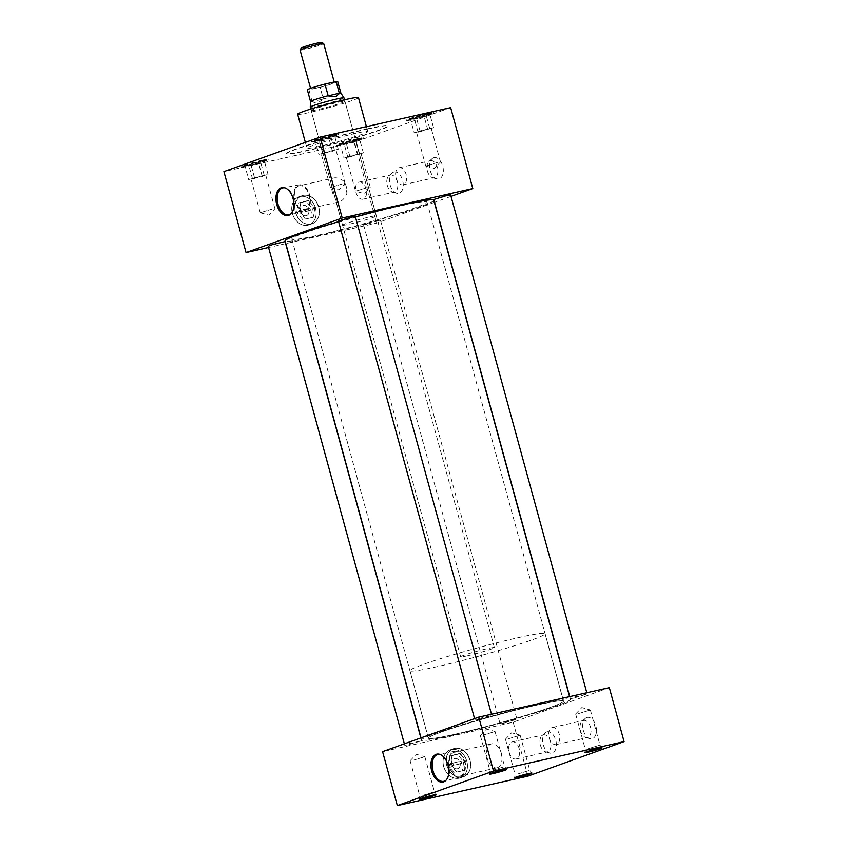 <?xml version="1.0" encoding="UTF-8"?>
<svg xmlns="http://www.w3.org/2000/svg" width="848" height="848" viewBox="0 0 848 848"><rect width="100%" height="100%" fill="white"/><g stroke="black" fill="none" stroke-linecap="round" stroke-linejoin="round"><path stroke-width="0.64" stroke-dasharray="4.24 3.18" d="M451.337 749.568A14.882 11.819 -109.8 0 1 466.601 760.592A14.882 11.819 -109.8 0 1 460.284 777.892A14.882 11.819 -109.8 0 1 459.171 778.22A14.882 11.819 -109.8 0 1 443.907 767.196A14.882 11.819 -109.8 0 1 450.224 749.886A14.882 11.819 -109.8 0 1 451.337 749.568M454.539 748.413A14.882 11.819 -109.8 0 1 469.813 759.437A14.882 11.819 -109.8 0 1 463.485 776.747A14.882 11.819 -109.8 0 1 462.372 777.065A14.882 11.819 -109.8 0 1 447.108 766.041A14.882 11.819 -109.8 0 1 453.426 748.742A14.882 11.819 -109.8 0 1 454.539 748.413M300.044 196.535A14.882 11.819 -109.8 0 1 315.308 207.559A14.882 11.819 -109.8 0 1 308.99 224.858A14.882 11.819 -109.8 0 1 307.877 225.186A14.882 11.819 -109.8 0 1 292.613 214.162A14.882 11.819 -109.8 0 1 298.931 196.853A14.882 11.819 -109.8 0 1 300.044 196.535M303.245 195.379A14.882 11.819 -109.8 0 1 318.519 206.403A14.882 11.819 -109.8 0 1 312.191 223.713A14.882 11.819 -109.8 0 1 311.089 224.031A14.882 11.819 -109.8 0 1 295.814 213.007A14.882 11.819 -109.8 0 1 302.142 195.708A14.882 11.819 -109.8 0 1 303.245 195.379M551.931 727.616A8.756 5.3 77.3 0 1 552.313 727.51A8.756 5.3 77.3 0 1 559.33 734.569A8.756 5.3 77.3 0 1 556.542 744.48A8.756 5.3 77.3 0 1 556.171 744.586A8.756 5.3 77.3 0 1 549.154 737.537A8.756 5.3 77.3 0 1 551.931 727.616M583.201 720.567A8.756 5.3 77.3 0 1 583.583 720.45A8.756 5.3 77.3 0 1 590.6 727.51A8.756 5.3 77.3 0 1 587.823 737.421A8.756 5.3 77.3 0 1 587.441 737.537A8.756 5.3 77.3 0 1 585.714 737.474A8.756 5.3 77.3 0 1 580.35 730.16A8.756 5.3 77.3 0 1 582.057 721.256A8.756 5.3 77.3 0 1 583.201 720.567M586.71 717.556A10.929 6.614 77.3 0 1 595.837 725.835A10.929 6.614 77.3 0 1 592.466 738.597A10.929 6.614 77.3 0 1 589.837 738.65A10.929 6.614 77.3 0 1 583.138 729.534A10.929 6.614 77.3 0 1 585.268 718.415A10.929 6.614 77.3 0 1 586.71 717.556M511.863 742.011A8.756 5.3 77.3 0 1 512.245 741.894A8.756 5.3 77.3 0 1 519.262 748.954A8.756 5.3 77.3 0 1 516.474 758.865A8.756 5.3 77.3 0 1 516.093 758.981A8.756 5.3 77.3 0 1 509.076 751.922A8.756 5.3 77.3 0 1 511.863 742.011M543.133 734.951A8.756 5.3 77.3 0 1 543.515 734.845A8.756 5.3 77.3 0 1 550.532 741.905A8.756 5.3 77.3 0 1 547.744 751.816A8.756 5.3 77.3 0 1 547.373 751.922A8.756 5.3 77.3 0 1 545.646 751.858A8.756 5.3 77.3 0 1 540.271 744.544A8.756 5.3 77.3 0 1 541.989 735.64A8.756 5.3 77.3 0 1 543.133 734.951M546.631 731.941A10.929 6.614 77.3 0 1 555.769 740.219A10.929 6.614 77.3 0 1 552.387 752.982A10.929 6.614 77.3 0 1 549.769 753.035A10.929 6.614 77.3 0 1 543.07 743.919A10.929 6.614 77.3 0 1 545.2 732.81A10.929 6.614 77.3 0 1 546.631 731.941M398.793 167.84A8.756 5.3 77.3 0 1 399.175 167.734A8.756 5.3 77.3 0 1 406.192 174.783A8.756 5.3 77.3 0 1 403.404 184.705A8.756 5.3 77.3 0 1 403.033 184.811A8.756 5.3 77.3 0 1 396.016 177.751A8.756 5.3 77.3 0 1 398.793 167.84M430.063 160.781A8.756 5.3 77.3 0 1 430.445 160.675A8.756 5.3 77.3 0 1 437.462 167.734A8.756 5.3 77.3 0 1 434.685 177.645A8.756 5.3 77.3 0 1 434.303 177.762A8.756 5.3 77.3 0 1 432.575 177.688A8.756 5.3 77.3 0 1 427.212 170.384A8.756 5.3 77.3 0 1 428.918 161.48A8.756 5.3 77.3 0 1 430.063 160.781M433.572 157.781A10.929 6.614 77.3 0 1 442.698 166.049A10.929 6.614 77.3 0 1 439.328 178.822A10.929 6.614 77.3 0 1 436.699 178.875A10.929 6.614 77.3 0 1 430 169.748A10.929 6.614 77.3 0 1 432.13 158.64A10.929 6.614 77.3 0 1 433.572 157.781M358.725 182.225A8.756 5.3 77.3 0 1 359.107 182.119A8.756 5.3 77.3 0 1 366.124 189.178A8.756 5.3 77.3 0 1 363.336 199.089A8.756 5.3 77.3 0 1 362.955 199.195A8.756 5.3 77.3 0 1 355.937 192.146A8.756 5.3 77.3 0 1 358.725 182.225M389.995 175.176A8.756 5.3 77.3 0 1 390.377 175.059A8.756 5.3 77.3 0 1 397.394 182.119A8.756 5.3 77.3 0 1 394.606 192.03A8.756 5.3 77.3 0 1 394.235 192.146A8.756 5.3 77.3 0 1 392.507 192.083A8.756 5.3 77.3 0 1 387.133 184.769A8.756 5.3 77.3 0 1 388.85 175.865A8.756 5.3 77.3 0 1 389.995 175.176M393.493 172.165A10.929 6.614 77.3 0 1 402.63 180.444A10.929 6.614 77.3 0 1 399.249 193.206A10.929 6.614 77.3 0 1 396.631 193.259A10.929 6.614 77.3 0 1 389.932 184.143A10.929 6.614 77.3 0 1 392.062 173.024A10.929 6.614 77.3 0 1 393.493 172.165M290.917 213.855A13.78 8.332 -102.7 0 0 291.309 213.537A13.78 8.332 -102.7 0 0 294.002 199.524A13.78 8.332 -102.7 0 0 285.553 188.033A13.78 8.332 -102.7 0 0 285.066 187.906M305.566 210.357A13.155 7.95 -102.7 0 0 309.785 195.612A13.155 7.95 -102.7 0 0 299.386 184.832A13.155 7.95 -102.7 0 0 298.634 185.034A13.155 7.95 -102.7 0 0 294.489 200.075A13.155 7.95 -102.7 0 0 305.174 210.484A13.155 7.95 -102.7 0 0 305.566 210.357M342.507 225.197A17.543 1.039 164.7 0 0 349.387 224.169A17.543 1.039 164.7 0 0 367.173 219.42A17.543 1.039 164.7 0 0 376.342 215.943A17.543 1.039 164.7 0 0 369.452 216.971A17.543 1.039 164.7 0 0 351.666 221.731A17.543 1.039 164.7 0 0 342.507 225.197L334.928 197.499A12.275 7.42 -102.7 0 1 331.632 185.436L334.928 197.499C335.66 201.008 337.292 202.418 339.804 201.739C342.719 200.478 345.125 197.616 347.002 193.164A12.275 7.42 -102.7 0 0 343.705 181.101C339.857 178.303 336.402 177.306 333.338 178.101C330.953 179.246 330.381 181.695 331.632 185.436L311.142 110.547A17.543 1.039 -15.3 0 1 320.3 107.071A17.543 1.039 -15.3 0 1 338.087 102.311A17.543 1.039 -15.3 0 1 344.977 101.294A17.543 1.039 -15.3 0 1 335.808 104.76A17.543 1.039 -15.3 0 1 318.021 109.519A17.543 1.039 -15.3 0 1 311.142 110.547M299.397 185.733A12.275 7.42 -102.7 0 0 298.867 185.882A12.275 7.42 -102.7 0 0 294.966 199.778A12.275 7.42 -102.7 0 0 304.803 209.668A12.275 7.42 -102.7 0 0 305.333 209.52A12.275 7.42 -102.7 0 0 309.234 195.623A12.275 7.42 -102.7 0 0 299.397 185.733L333.338 178.101M445.91 780.372A13.78 8.332 -102.7 0 0 446.292 780.065A13.78 8.332 -102.7 0 0 448.984 766.051A13.78 8.332 -102.7 0 0 440.536 754.55A13.78 8.332 -102.7 0 0 440.048 754.434M460.549 776.885A13.155 7.95 -102.7 0 0 464.768 762.14A13.155 7.95 -102.7 0 0 454.369 751.36A13.155 7.95 -102.7 0 0 453.616 751.561A13.155 7.95 -102.7 0 0 449.472 766.592A13.155 7.95 -102.7 0 0 460.157 777.012A13.155 7.95 -102.7 0 0 460.549 776.885M460.316 776.037A12.275 7.42 -102.7 0 0 464.216 762.14A12.275 7.42 -102.7 0 0 454.38 752.25A12.275 7.42 -102.7 0 0 453.85 752.409A12.275 7.42 -102.7 0 0 449.949 766.306A12.275 7.42 -102.7 0 0 459.786 776.196A12.275 7.42 -102.7 0 0 460.316 776.037M497.532 767.641A12.275 7.42 -102.7 0 0 501.433 753.745A12.275 7.42 -102.7 0 0 491.596 743.855A12.275 7.42 -102.7 0 0 491.066 744.014A12.275 7.42 -102.7 0 0 487.165 757.911A12.275 7.42 -102.7 0 0 497.002 767.8A12.275 7.42 -102.7 0 0 497.532 767.641M578.654 713.56L590.367 709.988L578.654 713.56M588.268 748.689L599.971 745.106L588.268 748.689M483.328 735.068L495.041 731.485L483.328 735.068M492.942 770.196L504.655 766.613L492.942 770.196M508.45 738.767L520.163 735.195L508.45 738.767M518.064 773.895L529.777 770.323L518.064 773.895M413.124 760.274L424.837 756.692L413.124 760.274M422.739 795.403L434.452 791.82L422.739 795.403M367.269 187.673L355.556 191.256L367.269 187.673M349.323 157.081L361.036 153.509L350.309 156.021L346.334 157.527L349.323 157.081M271.943 209.18L260.23 212.753L271.943 209.18M253.997 178.589L265.71 175.017L254.994 177.529L251.008 179.034L253.997 178.589M437.473 162.466L425.76 166.038L437.473 162.466M419.527 131.875L431.229 128.302L420.513 130.815L416.538 132.32L419.527 131.875M357.856 138.616A14.013 0.827 -15.3 0 1 363.357 137.789A14.013 0.827 -15.3 0 1 356.033 140.567A14.013 0.827 -15.3 0 1 341.829 144.372A14.013 0.827 -15.3 0 1 336.327 145.188A14.013 0.827 -15.3 0 1 343.652 142.411A14.013 0.827 -15.3 0 1 357.856 138.616M358.004 139.157A14.013 0.827 -15.3 0 1 363.506 138.33A14.013 0.827 -15.3 0 1 356.181 141.107A14.013 0.827 -15.3 0 1 341.977 144.902A14.013 0.827 -15.3 0 1 336.476 145.729A14.013 0.827 -15.3 0 1 343.8 142.952A14.013 0.827 -15.3 0 1 358.004 139.157M262.53 160.113A14.013 0.827 -15.3 0 1 268.032 159.297A14.013 0.827 -15.3 0 1 260.718 162.074A14.013 0.827 -15.3 0 1 246.503 165.869A14.013 0.827 -15.3 0 1 241.012 166.696A14.013 0.827 -15.3 0 1 248.326 163.918A14.013 0.827 -15.3 0 1 262.53 160.113M262.679 160.654A14.013 0.827 -15.3 0 1 268.18 159.837A14.013 0.827 -15.3 0 1 260.866 162.615A14.013 0.827 -15.3 0 1 246.651 166.409A14.013 0.827 -15.3 0 1 241.161 167.236A14.013 0.827 -15.3 0 1 248.475 164.459A14.013 0.827 -15.3 0 1 262.679 160.654M428.06 113.409A14.013 0.827 -15.3 0 1 433.561 112.583A14.013 0.827 -15.3 0 1 426.237 115.36A14.013 0.827 -15.3 0 1 412.033 119.165A14.013 0.827 -15.3 0 1 406.531 119.981A14.013 0.827 -15.3 0 1 413.856 117.204A14.013 0.827 -15.3 0 1 428.06 113.409M428.208 113.939A14.013 0.827 -15.3 0 1 433.71 113.123A14.013 0.827 -15.3 0 1 426.385 115.9A14.013 0.827 -15.3 0 1 412.181 119.695A14.013 0.827 -15.3 0 1 406.68 120.522A14.013 0.827 -15.3 0 1 414.004 117.745A14.013 0.827 -15.3 0 1 428.208 113.939M342.147 183.974L330.434 187.546L342.147 183.974M324.201 153.382L335.914 149.81L325.187 152.322L321.212 153.827L324.201 153.382M332.734 134.906A14.013 0.827 -15.3 0 1 338.235 134.09A14.013 0.827 -15.3 0 1 330.921 136.867A14.013 0.827 -15.3 0 1 316.707 140.662A14.013 0.827 -15.3 0 1 311.205 141.489A14.013 0.827 -15.3 0 1 318.53 138.712A14.013 0.827 -15.3 0 1 332.734 134.906M332.882 135.447A14.013 0.827 -15.3 0 1 338.384 134.631A14.013 0.827 -15.3 0 1 331.059 137.408A14.013 0.827 -15.3 0 1 316.855 141.203A14.013 0.827 -15.3 0 1 311.354 142.019A14.013 0.827 -15.3 0 1 318.678 139.252A14.013 0.827 -15.3 0 1 332.882 135.447M355.291 216.41L338.437 221.031M478.399 719.592L474.965 720.111L479.533 718.373L491.829 715.489L478.399 719.592M450.617 194.913L433.752 199.524M573.714 698.095L570.291 698.604L574.859 696.865L587.155 693.993L573.714 698.095M366.983 224.222L363.548 224.731L368.117 223.003L380.413 220.12L366.983 224.222M503.521 723.302L500.087 723.81L504.655 722.083L516.951 719.199L503.521 723.302M285.098 241.616L268.233 246.238M408.195 744.798L404.761 745.318L409.33 743.579L421.626 740.696L408.195 744.798M358.46 97.605A31.524 1.866 -15.3 0 1 341.998 103.838A31.524 1.866 -15.3 0 1 310.029 112.392A31.524 1.866 -15.3 0 1 297.659 114.236M319.325 146.386A31.524 1.866 -15.3 0 1 306.955 148.23A31.524 1.866 -15.3 0 1 323.417 141.987A31.524 1.866 -15.3 0 1 355.386 133.433A31.524 1.866 -15.3 0 1 367.756 131.588A31.524 1.866 -15.3 0 1 351.295 137.832A31.524 1.866 -15.3 0 1 319.325 146.386M367.332 128.843A52.534 3.116 -15.3 0 1 387.96 125.78A52.534 3.116 -15.3 0 1 360.506 136.178A52.534 3.116 -15.3 0 1 307.23 150.425A52.534 3.116 -15.3 0 1 286.613 153.499A52.534 3.116 -15.3 0 1 314.057 143.1A52.534 3.116 -15.3 0 1 367.332 128.843M367.407 129.119A52.534 3.116 -15.3 0 1 388.024 126.045A52.534 3.116 -15.3 0 1 360.58 136.454A52.534 3.116 -15.3 0 1 307.305 150.7A52.534 3.116 -15.3 0 1 286.688 153.774A52.534 3.116 -15.3 0 1 314.131 143.365A52.534 3.116 -15.3 0 1 367.407 129.119M433.773 200.234A77.073 4.569 -15.3 0 1 393.504 215.498A77.073 4.569 -15.3 0 1 315.329 236.401A77.073 4.569 -15.3 0 1 285.076 240.906M338.617 221.688A77.073 4.569 -15.3 0 1 355.439 216.929M451.867 735.481A77.073 4.569 -15.3 0 1 421.615 739.986A77.073 4.569 -15.3 0 1 461.874 724.722A77.073 4.569 -15.3 0 1 540.049 703.819A77.073 4.569 -15.3 0 1 570.301 699.314A77.073 4.569 -15.3 0 1 530.032 714.578A77.073 4.569 -15.3 0 1 451.867 735.481M455.874 734.039A70.077 4.155 164.7 0 0 526.937 715.034A70.077 4.155 164.7 0 0 563.549 701.158A70.077 4.155 164.7 0 0 536.042 705.26A70.077 4.155 164.7 0 0 464.969 724.266A70.077 4.155 164.7 0 0 428.367 738.142A70.077 4.155 164.7 0 0 455.874 734.039M319.336 234.96A70.077 4.155 164.7 0 0 390.409 215.954A70.077 4.155 164.7 0 0 427.01 202.078A70.077 4.155 164.7 0 0 399.514 206.181A70.077 4.155 164.7 0 0 328.441 225.186A70.077 4.155 164.7 0 0 291.839 239.062A70.077 4.155 164.7 0 0 319.336 234.96M609.33 687.654L513.167 722.189L382.586 751.646M434.356 202.375L376.629 223.109L285.808 243.599M285.638 243.63L268.572 247.489M451.03 196.397L434.515 202.322M347.002 193.164L343.705 181.101M304.803 209.668L339.804 201.739M513.167 722.189L527.922 776.143M450.659 107.643L354.485 142.178L376.629 223.109M354.485 142.178L223.914 171.635M317.915 140.545A8.968 0.53 -15.3 0 1 316.378 140.747L315.191 140.895L316.94 140.27A8.968 0.53 -15.3 0 1 319.219 139.454L323.894 138.044A8.968 0.53 -15.3 0 1 327.72 137.026L331.822 136.104A8.968 0.53 -15.3 0 1 333.37 135.913L334.547 135.754L332.798 136.39A8.968 0.53 -15.3 0 1 330.519 137.206L325.844 138.606A8.968 0.53 -15.3 0 1 322.028 139.623L316.378 140.747M318.88 154.389L338.235 149.248L318.88 154.389L315.191 140.895M322.791 153.891L319.092 140.397M325.844 138.606L322.028 139.623M332.458 151.326L328.77 137.832M332.798 136.39L330.519 137.206M338.235 149.248L334.547 135.754M331.822 136.104L333.37 135.913M334.335 149.746L330.646 136.252M323.894 138.044L327.72 137.026M324.657 152.311L320.968 138.818M316.94 140.27L319.219 139.454M413.241 119.049A8.968 0.53 -15.3 0 1 411.693 119.239L410.517 119.388L412.266 118.762A8.968 0.53 -15.3 0 1 414.545 117.946L419.219 116.536A8.968 0.53 -15.3 0 1 423.035 115.529L427.148 114.597A8.968 0.53 -15.3 0 1 428.685 114.406L429.872 114.257L428.123 114.883A8.968 0.53 -15.3 0 1 425.844 115.699L421.17 117.109A8.968 0.53 -15.3 0 1 417.343 118.116L411.693 119.239M247.711 165.763A8.968 0.53 -15.3 0 1 246.174 165.954L244.987 166.102L246.736 165.477A8.968 0.53 -15.3 0 1 249.015 164.66L253.69 163.251A8.968 0.53 -15.3 0 1 257.516 162.244L261.619 161.311A8.968 0.53 -15.3 0 1 263.166 161.12L264.343 160.961L262.594 161.597A8.968 0.53 -15.3 0 1 260.315 162.413L255.64 163.812A8.968 0.53 -15.3 0 1 251.824 164.83L246.174 165.954M343.037 144.255A8.968 0.53 -15.3 0 1 341.5 144.446L340.313 144.595L342.062 143.969A8.968 0.53 -15.3 0 1 344.341 143.153L349.016 141.743A8.968 0.53 -15.3 0 1 352.832 140.736L356.944 139.803A8.968 0.53 -15.3 0 1 358.492 139.613L359.669 139.464L357.92 140.09A8.968 0.53 -15.3 0 1 355.641 140.906L350.966 142.316A8.968 0.53 -15.3 0 1 347.15 143.323L341.5 144.446M414.206 132.882L433.561 127.741L414.206 132.882L410.517 119.388M418.106 132.383L414.418 118.9M421.17 117.109L417.343 118.116M427.784 129.818L424.095 116.324M428.123 114.883L425.844 115.699M433.561 127.741L429.872 114.257M427.148 114.597L428.685 114.406M429.66 128.239L425.972 114.745M419.219 116.536L423.035 115.529M419.983 130.804L416.294 117.321M412.266 118.762L414.545 117.946M248.676 179.596L268.032 174.455L248.676 179.596L244.987 166.102M252.587 179.098L248.899 165.604M255.64 163.812L251.824 164.83M262.265 176.532L258.566 163.039M262.594 161.597L260.315 162.413M268.032 174.455L264.343 160.961M261.619 161.311L263.166 161.12M264.131 174.953L260.442 161.459M253.69 163.251L257.516 162.244M254.453 177.518L250.764 164.024M246.736 165.477L249.015 164.66M344.002 158.088L363.357 152.947L344.002 158.088L340.313 144.595M347.903 157.59L344.214 144.107M350.966 142.316L347.15 143.323M357.58 155.025L353.892 141.531M357.92 140.09L355.641 140.906M363.357 152.947L359.669 139.464M356.944 139.803L358.492 139.613M359.457 153.446L355.768 139.952M349.016 141.743L352.832 140.736M349.779 156.011L346.09 142.528M342.062 143.969L344.341 143.153M321.615 42.4A10.558 0.625 -15.3 0 1 316.389 44.446A10.558 0.625 -15.3 0 1 305.407 47.393A10.558 0.625 -15.3 0 1 301.273 47.965M300.086 50.064A12.243 0.731 164.7 0 0 304.888 49.354A12.243 0.731 164.7 0 0 317.311 46.025A12.243 0.731 164.7 0 0 323.703 43.608M315.52 88.203A12.243 0.731 -15.3 0 1 310.718 88.913A12.243 0.731 -15.3 0 1 317.11 86.485A12.243 0.731 -15.3 0 1 329.522 83.168A12.243 0.731 -15.3 0 1 334.335 82.457A12.243 0.731 -15.3 0 1 327.932 84.874A12.243 0.731 -15.3 0 1 315.52 88.203M437.451 666.592A70.013 4.155 -15.3 0 1 409.976 670.683A70.013 4.155 -15.3 0 1 446.546 656.818A70.013 4.155 -15.3 0 1 517.556 637.823A70.013 4.155 -15.3 0 1 545.041 633.732A70.013 4.155 -15.3 0 1 508.461 647.596A70.013 4.155 -15.3 0 1 437.451 666.592M455.906 734.029A70.013 4.155 -15.3 0 1 428.42 738.131A70.013 4.155 -15.3 0 1 465.001 724.266A70.013 4.155 -15.3 0 1 536.01 705.271A70.013 4.155 -15.3 0 1 563.496 701.179A70.013 4.155 -15.3 0 1 526.915 715.044A70.013 4.155 -15.3 0 1 455.906 734.029M310.251 107.102A17.479 1.039 164.7 0 0 317.12 106.085A17.479 1.039 164.7 0 0 334.854 101.336A17.479 1.039 164.7 0 0 343.981 97.88M467.502 655.801A17.479 1.039 -15.3 0 1 460.644 656.818A17.479 1.039 -15.3 0 1 469.771 653.363A17.479 1.039 -15.3 0 1 487.505 648.614A17.479 1.039 -15.3 0 1 494.373 647.596A17.479 1.039 -15.3 0 1 485.236 651.052A17.479 1.039 -15.3 0 1 467.502 655.801M312.064 101.654L316.919 103.477L323.417 99.099L312.117 101.474A15.741 0.933 -15.3 0 1 310.527 101.495L310.516 101.484M337.716 81.525A15.741 0.933 -15.3 0 1 320.088 87.302L308.926 89.824A15.741 0.933 -15.3 0 1 307.336 89.835M308.926 89.824L312.117 101.474M340.896 93.185L340.896 93.174A15.741 0.933 -15.3 0 1 323.279 98.962L320.088 87.302M453.002 762.977L451.719 763.433A5.321 4.229 -109.8 0 1 454.252 758.6A5.321 4.229 -109.8 0 1 459.796 761.61L461.079 761.154A5.321 4.229 -109.8 0 1 461.471 762.214A5.321 4.229 -109.8 0 1 461.672 763.317L460.39 763.772A5.321 4.229 -109.8 0 1 457.856 768.617A5.321 4.229 -109.8 0 1 452.302 765.596L453.585 765.14A5.321 4.229 -109.8 0 1 453.203 764.08A5.321 4.229 -109.8 0 1 453.002 762.977L461.079 761.154M451.761 764.599A5.321 4.229 -109.8 0 1 454.093 758.653A5.321 4.229 -109.8 0 1 460.029 762.734A5.321 4.229 -109.8 0 1 457.697 768.67A5.321 4.229 -109.8 0 1 451.761 764.599M443.695 766.497A14.882 11.819 -109.8 0 1 450.224 749.886A14.882 11.819 -109.8 0 1 466.813 761.281A14.904 11.84 -109.8 0 1 460.294 777.923A14.904 11.84 -109.8 0 1 443.674 766.507A14.904 11.84 -109.8 0 1 450.214 749.865A14.904 11.84 -109.8 0 1 466.835 761.281A14.882 11.819 -109.8 0 1 460.284 777.892A14.882 11.819 -109.8 0 1 443.695 766.497M446.737 765.405A14.882 11.819 -109.8 0 1 453.267 748.795A14.882 11.819 -109.8 0 1 469.856 760.19A14.882 11.819 -109.8 0 1 463.326 776.8A14.882 11.819 -109.8 0 1 446.737 765.405M470.036 760.126A14.904 11.84 -109.8 0 1 463.496 776.768A14.904 11.84 -109.8 0 1 446.885 765.352A14.904 11.84 -109.8 0 1 453.426 748.71A14.904 11.84 -109.8 0 1 470.036 760.126M451.719 763.433L459.796 761.61M464.524 770.334L456.68 772.104L450.458 764.567L452.079 755.271L459.913 753.501L466.135 761.027L464.524 770.334L456.68 772.104M454.274 772.963L448.051 765.437L449.673 756.13L457.507 754.36L463.739 761.896L462.118 771.192M463.739 761.896L466.135 761.027M448.051 765.437L450.458 764.567M449.673 756.13L452.079 755.271M457.507 754.36L459.913 753.501M460.39 763.772L452.302 765.596M461.672 763.317L453.585 765.14M301.708 209.944L300.425 210.399A5.321 4.229 -109.8 0 1 302.959 205.566A5.321 4.229 -109.8 0 1 308.513 208.576L309.796 208.12A5.321 4.229 -109.8 0 1 310.177 209.18A5.321 4.229 -109.8 0 1 310.379 210.283L309.096 210.739A5.321 4.229 -109.8 0 1 306.563 215.583A5.321 4.229 -109.8 0 1 301.019 212.562L302.291 212.106A5.321 4.229 -109.8 0 1 301.909 211.046A5.321 4.229 -109.8 0 1 301.708 209.944L309.796 208.12M300.468 211.565A5.321 4.229 -109.8 0 1 302.8 205.619A5.321 4.229 -109.8 0 1 308.736 209.7A5.321 4.229 -109.8 0 1 306.404 215.636A5.321 4.229 -109.8 0 1 300.468 211.565M292.401 213.463A14.882 11.819 -109.8 0 1 298.931 196.853A14.882 11.819 -109.8 0 1 315.52 208.248A14.882 11.819 -109.8 0 1 308.99 224.858A14.904 11.84 -109.8 0 1 292.38 213.473A14.904 11.84 -109.8 0 1 298.92 196.831A14.904 11.84 -109.8 0 1 315.541 208.248A14.904 11.84 -109.8 0 1 309.001 224.89A14.882 11.819 -109.8 0 1 292.401 213.463M295.454 212.371A14.882 11.819 -109.8 0 1 301.973 195.761A14.882 11.819 -109.8 0 1 318.562 207.156A14.882 11.819 -109.8 0 1 312.032 223.766A14.882 11.819 -109.8 0 1 295.454 212.371M318.742 207.092A14.904 11.84 -109.8 0 1 312.202 223.734A14.904 11.84 -109.8 0 1 295.592 212.318A14.904 11.84 -109.8 0 1 302.132 195.676A14.904 11.84 -109.8 0 1 318.742 207.092M300.425 210.399L308.513 208.576M313.23 217.3L305.386 219.07L299.164 211.534L300.786 202.237L308.619 200.467L314.841 207.993L313.23 217.3L305.386 219.07M302.98 219.929L296.758 212.392L298.379 203.096L306.223 201.326L312.446 208.862L310.824 218.159M312.446 208.862L314.841 207.993M296.758 212.392L299.164 211.534M298.379 203.096L300.786 202.237M306.223 201.326L308.619 200.467M309.096 210.739L301.019 212.562M310.379 210.283L302.291 212.106M460.294 777.923L463.326 776.8M312.191 223.713L308.99 224.858L312.202 223.734M552.313 727.51L583.583 720.45M512.245 741.894L543.515 734.845M399.175 167.734L430.445 160.675M359.107 182.119L390.377 175.059M285.553 188.033L284.578 187.747M291.309 213.537L290.546 214.215M299.386 184.832L283.031 187.885M440.536 754.55L439.561 754.275M446.292 780.065L445.529 780.732M454.369 751.36L438.013 754.413M491.596 743.855L454.38 752.25M575.686 713.952L581.813 707.582L590.314 709.956M590.367 709.988L599.971 745.116L602.122 747.872M480.36 735.46L486.487 729.089L494.999 731.453M495.041 731.485L504.655 766.613L506.797 769.38M505.482 739.159L511.609 732.789L520.11 735.163M520.163 735.195L529.777 770.323L531.919 773.079M410.167 760.667L416.283 754.296L424.795 756.66M424.837 756.692L434.452 791.82L436.593 794.587M346.334 157.527L355.556 191.256L364.11 193.651L370.237 187.281M370.258 187.228L361.036 153.509M260.283 212.784L268.784 215.159L274.911 208.788M274.932 208.735L265.71 175.017M425.802 166.081L434.314 168.445L440.441 162.074M440.462 162.021L431.229 128.302M363.506 138.33L363.357 137.789M268.18 159.837L268.032 159.297M433.71 113.123L433.561 112.583M330.487 187.578L338.988 189.941L345.115 183.581M345.136 183.528L335.914 149.81M338.384 134.631L338.235 134.09M474.562 718.616L474.965 720.111M569.739 696.59L570.291 698.604M363.548 224.731L500.087 723.81M404.358 743.823L404.761 745.318M305.354 142.39L306.955 148.23M421.021 737.845L421.615 739.986M376.342 215.943L344.977 101.294M427.01 202.078L563.549 701.158M291.839 239.062L428.367 738.142M569.57 696.621L570.301 699.314M366.41 126.649L367.756 131.588M420.862 737.898L421.626 740.696M380.413 220.12L516.951 719.199M586.805 692.742L587.155 693.993M491.49 714.239L491.829 715.489M311.354 142.019L311.205 141.489M330.434 187.546L321.212 153.827M406.68 120.522L406.531 119.981M241.161 167.236L241.012 166.696M336.476 145.729L336.327 145.188M425.76 166.038L416.538 132.32M260.23 212.753L251.008 179.034M410.135 760.72L419.749 795.848L419.304 799.314M505.461 739.212L515.075 774.341L514.63 777.807M480.339 735.513L489.953 770.641L489.508 774.107M585.268 749.123L584.834 752.6M575.665 714.005L585.268 749.134M497.002 767.8L459.786 776.196M460.157 777.012L444.076 781.273M305.174 210.484L289.083 214.756M392.507 192.083L396.631 193.259M388.85 175.865L392.062 173.024M362.955 199.195L394.235 192.146M432.575 177.688L436.699 178.875M428.918 161.48L432.13 158.64M403.033 184.811L434.303 177.762M545.646 751.858L549.769 753.035M541.989 735.64L545.2 732.81M516.093 758.981L547.373 751.922M585.714 737.474L589.837 738.65M582.057 721.256L585.268 718.415M556.171 744.586L587.441 737.537M302.142 195.708L298.931 196.853L302.132 195.676M450.214 749.865L453.267 748.795M310.559 88.351L310.718 88.913M409.976 670.683L428.42 738.131M310.781 109.032L460.644 656.818M344.511 99.799L494.373 647.596M545.041 633.732L563.496 701.179M301.973 195.761L298.931 196.853M312.032 223.766L308.99 224.858"/><path stroke-width="1.27" d="M288.67 215.339A14.289 8.639 -102.7 0 0 290.546 214.215A14.289 8.639 -102.7 0 0 293.344 199.672A14.289 8.639 -102.7 0 0 284.578 187.747A14.289 8.639 -102.7 0 0 281.144 187.821A14.289 8.639 -102.7 0 0 276.734 204.516A14.289 8.639 -102.7 0 0 288.67 215.339M285.066 187.906A13.78 8.332 -102.7 0 0 283.031 187.885A13.78 8.332 -102.7 0 0 282.246 188.097A13.78 8.332 -102.7 0 0 277.9 203.849A13.78 8.332 -102.7 0 0 289.083 214.756A13.78 8.332 -102.7 0 0 289.497 214.629A13.78 8.332 -102.7 0 0 290.917 213.855M443.652 781.856A14.289 8.639 -102.7 0 0 445.529 780.732A14.289 8.639 -102.7 0 0 448.327 766.2A14.289 8.639 -102.7 0 0 439.561 754.275A14.289 8.639 -102.7 0 0 436.126 754.338A14.289 8.639 -102.7 0 0 431.717 771.033A14.289 8.639 -102.7 0 0 443.652 781.856M440.048 754.434A13.78 8.332 -102.7 0 0 438.013 754.413A13.78 8.332 -102.7 0 0 437.229 754.625A13.78 8.332 -102.7 0 0 432.883 770.366A13.78 8.332 -102.7 0 0 444.076 781.273A13.78 8.332 -102.7 0 0 444.479 781.146A13.78 8.332 -102.7 0 0 445.91 780.372M588.353 752.091A8.968 0.53 164.7 0 0 597.543 749.632A8.968 0.53 164.7 0 0 602.122 747.872A8.968 0.53 164.7 0 0 598.614 748.402A8.968 0.53 164.7 0 0 589.614 750.809A8.968 0.53 164.7 0 0 584.834 752.6A8.968 0.53 164.7 0 0 588.353 752.091M493.027 773.599A8.968 0.53 164.7 0 0 502.217 771.139A8.968 0.53 164.7 0 0 506.797 769.38A8.968 0.53 164.7 0 0 503.288 769.91A8.968 0.53 164.7 0 0 494.289 772.316A8.968 0.53 164.7 0 0 489.508 774.107A8.968 0.53 164.7 0 0 493.027 773.599M518.149 777.298A8.968 0.53 164.7 0 0 527.339 774.839A8.968 0.53 164.7 0 0 531.919 773.079A8.968 0.53 164.7 0 0 528.41 773.62A8.968 0.53 164.7 0 0 519.411 776.015A8.968 0.53 164.7 0 0 514.63 777.807A8.968 0.53 164.7 0 0 518.149 777.298M422.823 798.805A8.968 0.53 164.7 0 0 432.014 796.346A8.968 0.53 164.7 0 0 436.593 794.587A8.968 0.53 164.7 0 0 433.084 795.117A8.968 0.53 164.7 0 0 424.085 797.523A8.968 0.53 164.7 0 0 419.304 799.314A8.968 0.53 164.7 0 0 422.823 798.805M474.562 718.616L338.437 221.031L351.867 216.929L355.291 216.41L491.49 714.239M569.739 696.59L433.752 199.524L447.182 195.422L450.617 194.913L586.805 692.742M404.358 743.823L268.233 246.238L272.791 244.5L285.098 241.616L420.862 737.898M305.354 142.39L297.659 114.236A31.524 1.866 -15.3 0 1 314.12 107.993A31.524 1.866 -15.3 0 1 346.09 99.439A31.524 1.866 -15.3 0 1 358.46 97.605L366.41 126.649M421.021 737.845L285.076 240.906A77.073 4.569 -15.3 0 1 338.617 221.688M355.439 216.929A77.073 4.569 -15.3 0 1 403.521 204.739A77.073 4.569 -15.3 0 1 433.773 200.234L569.57 696.621M397.341 805.6L382.586 751.646L478.749 717.111L609.33 687.654L624.086 741.608L527.922 776.143L397.341 805.6L493.515 771.065L624.086 741.608M268.572 247.489L246.047 252.566L342.221 218.031L472.802 188.574L451.03 196.397M478.749 717.111L493.515 771.065M246.047 252.566L223.914 171.635L320.078 137.1L450.659 107.643L472.802 188.574M320.078 137.1L342.221 218.031M300.097 50.021L301.273 47.965A10.558 0.625 -15.3 0 1 307.05 45.834A10.558 0.625 -15.3 0 1 317.491 43.047A10.558 0.625 -15.3 0 1 321.615 42.4L323.671 43.566A12.243 0.731 164.7 0 0 318.901 44.319A12.243 0.731 164.7 0 0 306.796 47.552A12.243 0.731 164.7 0 0 300.097 50.021A12.243 0.731 164.7 0 0 300.086 50.064L310.559 88.351M344.511 99.799L343.981 97.88A17.479 1.039 164.7 0 0 343.97 97.859A17.479 1.039 164.7 0 0 337.122 98.898A17.479 1.039 164.7 0 0 319.537 103.594A17.479 1.039 164.7 0 0 310.251 107.081A17.479 1.039 164.7 0 0 310.251 107.102L310.781 109.032M339.444 93.344L335.988 96.63L328.091 95.898L339.306 93.206A15.741 0.933 -15.3 0 1 340.896 93.174A15.741 0.933 -15.3 0 1 340.896 93.185L337.716 81.525A15.741 0.933 -15.3 0 0 336.126 81.546L339.306 93.206M310.251 107.081L310.527 101.474A15.741 0.933 -15.3 0 1 310.527 101.474A15.741 0.933 -15.3 0 1 328.144 95.729L328.091 95.898M310.516 101.484L307.336 89.835A15.741 0.933 -15.3 0 1 324.954 84.069L336.126 81.546M328.144 95.729L324.954 84.069M334.207 81.98L323.703 43.608A12.243 0.731 164.7 0 0 323.671 43.566M340.896 93.174L343.97 97.859"/></g></svg>
